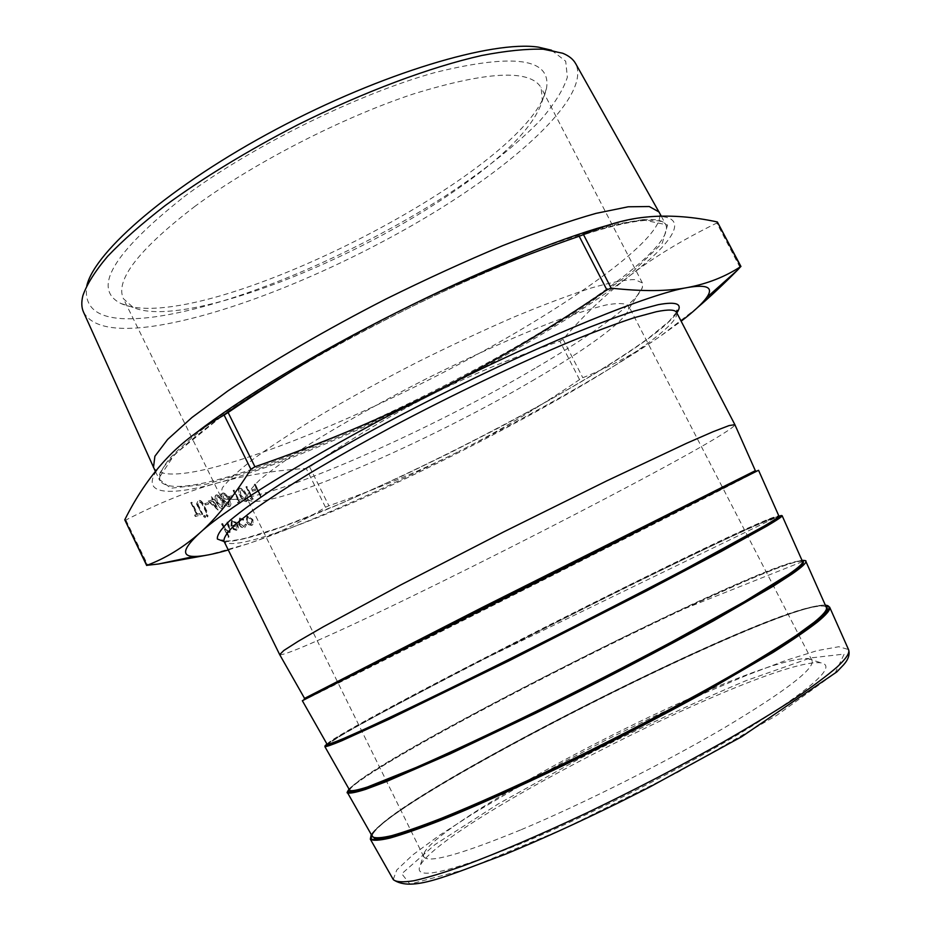 <?xml version="1.0" encoding="UTF-8"?>
<svg xmlns="http://www.w3.org/2000/svg" width="931" height="931" viewBox="0 0 931 931"><rect width="100%" height="100%" fill="white"/><g stroke="black" fill="none" stroke-linecap="round" stroke-linejoin="round"><path stroke-width="0.7" stroke-dasharray="4.66 3.49" d="M254.477 484.306L260.668 496.84L261.39 496.619L255.21 484.097L254.175 484.492L260.668 496.84M252.057 489.787L252.697 491.079L255.827 490.16L255.187 488.88L252.057 489.787L252.697 491.079M250.532 498.388L251.649 499.54L253.162 499.086L246.936 486.471L246.203 486.68L251.789 498.015L250.218 498.574L251.649 499.54M239.895 488.123L239.639 488.216C238.255 489.846 238.499 492.301 240.396 495.606C241.932 499.284 243.957 501.239 246.471 501.472L246.692 501.39C248.135 499.772 247.914 497.294 246.04 493.954C244.469 490.288 242.421 488.344 239.895 488.123L239.325 488.403C237.94 490.032 238.196 492.499 240.082 495.792C241.618 499.47 243.643 501.425 246.156 501.658L246.378 501.576C247.821 499.959 247.599 497.48 245.726 494.14C244.155 490.486 242.107 488.542 239.581 488.31M216.364 494.861L216.097 494.966C214.642 496.642 214.886 499.156 216.807 502.519C218.378 506.278 220.461 508.268 223.068 508.489L223.3 508.396C224.802 506.732 224.604 504.206 222.684 500.797C221.089 497.061 218.983 495.083 216.364 494.861L215.771 495.164C214.328 496.84 214.572 499.353 216.492 502.717C218.052 506.476 220.135 508.466 222.742 508.675L222.986 508.594C224.487 506.93 224.29 504.393 222.369 500.983C220.775 497.259 218.669 495.28 216.05 495.059M204.948 503.508L205.611 504.846L208.998 503.857L208.346 502.519L204.634 503.694L205.611 504.846M206.461 515.89L207.822 516.728L207.939 515.437L206.67 514.564L206.147 516.077L207.741 516.763M203.959 516.647L205.32 517.485L205.437 516.193L204.157 515.32L203.633 516.845L205.239 517.52M198.035 506.464L201.946 514.436L202.749 514.191L198.047 504.532L198.885 501.413L201.899 503.077L206.857 512.958L207.648 512.725L203.761 504.788C202.364 501.576 200.537 499.994 198.268 500.052L196.837 503.636L201.946 514.436M196.906 514.389L194.94 514.971L195.615 516.333L200.34 514.913L199.676 513.563L197.721 514.145L191.891 502.263L191.088 502.496L196.906 514.389L194.94 514.971M248.949 524.49L252.313 525.177L253.558 523.013L252.755 519.44L246.924 515.751L246.471 521.43L248.624 524.677L251.707 525.48L253.244 523.199L252.441 519.626L246.936 515.809L246.156 521.616L248.624 524.677M221.869 523.746L228.456 537.164L229.235 536.908L226.454 531.252L230.05 532.357L229.806 526.876L227.42 522.012L226.64 522.256L229.817 528.924L229.107 531.322L225.721 529.483L222.649 523.513L221.543 523.944L228.456 537.164M124.673 520.266L125.848 520.033C159.376 502.763 190.18 490.334 218.261 482.735C246.61 475.008 275.925 470.248 306.206 468.444L309.639 467.001C350.906 438.897 391.171 414.97 430.436 395.233C353.699 433.834 273.935 467.281 218.261 482.735C162.774 498.294 134.215 493.767 164.484 460.857L166.963 458.238C174.202 450.779 184.07 442.19 196.581 432.496M228.281 549.965L248.251 543.681C302.68 525.282 381.885 490.183 458.82 451.43C419.439 471.272 376.136 489.38 328.899 505.766L325.489 507.255C301.621 522.093 275.879 534.231 248.251 543.681L208.358 554.888M232.506 521.569L235.776 522.85L236.183 522.093L231.679 520.522L231.284 526.259L233.565 529.192L237.172 530.053L238.452 527.516L237.51 524.013L231.935 525.782L232.285 521.663L235.462 523.036L235.869 522.279L231.354 520.708L230.958 526.446L233.239 529.378L236.544 530.367L238.138 527.702L237.196 524.211L231.621 525.98L232.18 521.767M244.783 527.621L246.506 524.525L245.586 524.13L244.166 526.492L239.709 523.641L240.221 519.184L243.55 520.01L243.875 519.172L239.57 518.055L238.895 523.781C240.675 526.818 242.63 528.098 244.783 527.621L246.506 524.525M208.358 500.983L218.389 509.885L213.967 500.878L214.968 500.587L214.316 499.26L213.304 499.551L211.826 496.549L211.046 496.77L212.524 499.772L208.044 501.169L218.075 510.083L213.641 501.076L214.654 500.785L214.002 499.447L212.99 499.738L211.512 496.735L210.732 496.968L212.21 499.97L208.044 501.169M222.998 492.965L222.73 493.069C221.299 494.722 221.543 497.224 223.463 500.575C225.011 504.311 227.083 506.289 229.654 506.511L229.887 506.429C231.377 504.777 231.167 502.251 229.27 498.865C227.676 495.152 225.593 493.186 222.998 492.965L222.416 493.255C220.984 494.92 221.229 497.422 223.137 500.762C224.697 504.497 226.768 506.476 229.34 506.697L229.573 506.615C231.063 504.963 230.853 502.449 228.956 499.063C227.362 495.35 225.279 493.383 222.684 493.162M228.979 496.514L229.631 497.829L232.89 496.875L232.238 495.56L228.665 496.7L229.631 497.829M237.742 502.205L238.883 503.368L240.431 502.903L234.147 490.148L233.39 490.358L239.034 501.821L237.428 502.391L238.883 503.368M606.977 225.535C621.512 221.473 633.755 218.762 643.693 217.412L650.722 216.655C692.245 213.432 676.278 240.21 629.275 276.135C582.201 312.269 507.197 356.643 430.436 395.233C469.713 375.472 512.841 357.457 559.822 341.165L563.057 339.256C583.341 315.667 605.406 294.627 629.275 276.135C652.875 257.782 682.039 240.082 716.789 223.033L717.731 222.172M551.571 50.227L565.687 61.237L567.375 77.192C563.208 90.016 554.248 104.33 540.492 120.157C516.437 144.899 484.725 170.175 445.332 195.999C353.489 255.036 233.227 306.194 154.046 316.959C105.156 323.383 82.743 312.991 86.804 285.782L82.906 295.569M183.873 196.895C251.289 146.493 357.83 93.833 435.371 72.42C514.494 53.055 551.536 58.397 546.497 88.433C528.855 172.095 198.64 338.907 120.832 303.459C91.727 288.854 112.744 253.325 183.873 196.895M279.672 654.621C281.895 655.633 297.373 649.675 326.118 636.746C444.599 583.865 733.349 435.01 734.885 424.676M697.435 307.626L660.393 336.207C635.605 353.14 609.735 366.977 582.794 377.73L579.536 379.592C538.455 407.662 498.213 431.6 458.82 451.43C535.767 412.689 611.737 369.665 660.393 336.207L681.143 321.207M521.441 843.439C446.321 873.511 412.596 880.796 420.265 865.295C444.494 821.212 771.159 656.204 821.026 662.86C837.062 665.863 813.519 687.264 750.386 727.076C687.613 765.596 591.767 814.334 521.441 843.439M521.325 829.649C583.015 803.779 665.49 762.384 724.993 727.402C785.717 691 814.741 668.726 812.065 660.591L807.864 658.508C789.895 658.38 751.62 671.204 693.025 696.982C583.656 744.788 439.223 826.519 424.571 852.121L423.756 856.741C427.946 863.665 460.461 854.635 521.325 829.649M531.799 381.105C585.087 350.149 625.178 321.323 628.716 309.127L628.588 305.845C625.713 303.18 618.347 302.866 606.488 304.879C592.035 308.336 573.554 314.236 551.024 322.58C513.761 337.173 472.11 355.945 426.072 378.894C380.29 402.332 340.467 424.711 306.602 446.042C286.515 459.227 270.805 470.609 259.446 480.187C250.788 488.531 246.668 494.652 247.099 498.55L249.671 500.599C273.947 509.304 428.179 441.981 531.799 381.105M195.196 206.147C138.859 249.299 114.92 280.138 123.381 298.642L133.168 307.428C180.335 328.538 342.724 267.034 447.078 196.092C502.205 159.061 533.975 127.279 542.366 100.723L541.109 87.63C530.018 69.115 487.553 71.198 413.701 93.868C342.271 117.411 253.639 162.995 195.196 206.147M535.069 368.315C421.987 435.184 253.756 508.221 223.94 498.702L220.496 496.048L222.288 487.972C228.037 480.28 238.871 470.271 254.815 457.959C273.621 444.459 296.686 429.482 324 413.015C353.268 396.059 384.456 379.068 417.565 362.054C450.918 345.494 483.096 330.47 514.121 316.982C543.576 304.763 569.318 295.092 591.348 287.958C610.713 282.442 625.201 279.649 634.814 279.591L642.378 282.943L642.46 287.295C637.828 301.865 593.315 334.241 535.069 368.315M83.592 312.269C92.029 326.862 114.967 331.552 152.405 326.327C228.014 315.528 340.013 269.28 431.169 214.223C521.767 159.41 590.661 94.683 575.695 63.692M153.545 467.63C159.701 476.521 180.893 476.16 217.098 466.547C290.53 446.88 403.216 396.501 497.841 343.015C591.883 289.809 667.597 232.61 659.229 212.187M228.142 537.35L228.91 537.106L226.128 531.438L229.736 532.544L229.48 527.062L227.094 522.21L226.326 522.442L229.492 529.111L228.793 531.508L225.407 529.669L222.649 523.513M222.323 523.699L221.543 523.944M232.273 527.121L237.009 525.608L236.02 529.192L233.972 528.82L232.273 527.121L237.324 525.421L236.555 528.913L234.286 528.633L232.599 526.923M231.354 520.708L232.028 520.382M246.191 524.712L245.26 524.316L243.841 526.678L239.395 523.827L239.907 519.37L243.235 520.196L243.561 519.37L239.616 518.101L238.895 523.781M238.58 523.967C240.349 527.004 242.316 528.284 244.469 527.819M251.137 524.339L246.901 521.372L247.262 517.054L251.696 519.847L251.137 524.339L247.215 521.185L247.576 516.868L252.01 519.661L251.451 524.141M194.626 515.169L195.289 516.53L200.025 515.111L199.362 513.749L197.395 514.343L191.088 502.496M190.762 502.693L196.592 514.575M201.631 514.622L202.434 514.389L197.733 504.718L198.571 501.611L201.585 503.275L206.542 513.156L207.334 512.923L203.435 504.986C202.05 501.762 200.223 500.18 197.954 500.25L196.837 503.636M196.511 503.834L197.721 506.662M204.913 517.717L205.123 516.391L204.157 515.32M203.842 515.518L203.633 516.845M207.427 516.949L207.625 515.634L206.67 514.564M206.345 514.762L206.147 516.077M205.286 505.044L208.684 504.055L208.346 502.519M208.02 502.705L204.634 503.694M210.255 502.065L212.862 501.297L215.643 506.953L210.255 502.065L213.176 501.111L215.957 506.767L210.569 501.867M217.272 502.484L216.539 496.456L219.669 498.062L221.601 501.215L222.288 507.267L217.272 502.484L216.853 496.27L219.995 497.876L221.915 501.029L222.614 507.081L217.598 502.298M223.917 500.541L223.161 494.547L226.28 496.153L228.188 499.284L228.886 505.3L223.917 500.541L223.475 494.361L226.594 495.955L228.502 499.097L229.201 505.114L224.231 500.354M229.317 498.015L232.575 497.061L232.238 495.56M231.924 495.746L228.665 496.7M238.569 503.555L240.117 503.089L233.832 490.334L233.076 490.556L239.034 501.821M238.72 502.007L237.428 502.391M240.826 495.583L240.058 489.683L243.096 491.265L244.981 494.361L245.703 500.273L240.826 495.583L240.373 489.485L243.41 491.079L245.295 494.175L246.017 500.087L241.141 495.385M251.335 499.726L252.848 499.272L246.622 486.657L245.889 486.866L251.789 498.015M251.475 498.201L250.218 498.574M252.382 491.265L255.513 490.346L255.187 488.88M254.885 489.066L251.742 489.974M260.354 497.026L261.087 496.805L255.21 484.097M254.896 484.283L254.175 484.492M325.489 507.255L306.206 468.444M125.848 520.033L147.936 565.431M221.287 416.657L174.493 454.561L158.479 478.732L170.85 488.228L206.251 484.213L258.504 468.84C299.573 453.886 343.62 435.545 390.671 413.818C461.543 379.732 530.821 341.398 586.926 304.833L633.615 270.898L662.325 243.061L667.562 224.965L644.811 220.286C594.281 221.508 415.075 296.617 288.214 373.459M304.565 698.39L348.473 676.942C463.591 619.685 752.341 473.437 755.344 470.679C753.621 474.03 308.254 699.006 304.565 698.39M740.029 478.615L755.262 471.435L665.607 517.531L309.208 696.888L456.702 621.082L740.029 478.615M311.315 695.899L592.896 554.445L741.332 478.802L756.333 470.667L741.763 477.731M327.084 744.241C329.33 733.814 769.169 511.643 778.886 516.018M327.153 744.323C364.894 717.056 734.571 530.321 778.91 516.123L753.447 526.201L699.146 551.455L626.749 586.693L466.361 667.806L396.501 704.523L346.472 732.045L326.862 744.812L346.856 737.759L409.477 708.77L505.894 661.592L614.309 606.768L707.467 558.076L764.805 526.422M302.342 700.717L758.544 470.283C752.516 474.705 309.476 698.494 302.342 700.729M326.921 743.95L341.444 734.827L405.02 699.914C460.589 670.425 531.473 634.092 599.413 600.204L693.607 554.05L760.953 522.791L777.99 515.949L780.504 516.589L766.562 525.561M802.557 561.591L677.605 611.492L562.115 668.004L508.64 695.585L435.603 735.001C384.294 763.49 348.846 786.392 349.719 790.326C347.216 771.287 788.708 548.266 802.545 561.568M802.417 561.277C773.649 556.598 362.857 764.107 349.556 790.035M325.175 745.533L337.185 737.352L357.504 725.691L463.615 669.18L628.925 585.576L742.03 531.264L770.181 518.893L781.412 515.506M325.175 745.975L324.884 746.639M349.044 789.139L362.706 778.374C378.323 768.122 399.096 755.6 425.036 740.808C480.047 709.957 550.838 673.043 619.15 639.457C669.983 614.658 716.823 592.954 753.284 577.453L783.134 565.687L801.079 560.439L804.524 562.836L791.466 573.612M372.458 836.62C365.15 808.876 808.329 585.017 826.321 607.361C809.563 585.227 364.545 810.017 372.458 836.632M825.995 606.64C793.259 593.489 380.907 801.777 372.063 835.933M805.815 561.3L804.733 560.613M802.126 560.637C754.215 567.154 382.885 754.727 349.206 789.43M347.635 791.501L347.554 792.781M371.271 834.548C397.828 793.549 776.594 602.217 825.355 605.173M829.637 607.152C812.751 583.423 361.24 811.495 370.329 839.168M393.231 879.504L396.757 870.008L412.77 854.891L439.234 835.479L474.03 813.066L515.052 788.825L560.322 763.816L607.99 739.016L656.227 715.369L703.231 693.77L747.093 675.138L785.776 660.44L817.104 650.641L838.773 646.731L848.502 649.524M224.162 541.574C286.818 543.297 641.04 364.358 676.837 312.909M676.628 312.513C684.89 338.744 399.155 492.732 275.017 533.242C244.806 543.436 227.792 546.078 223.964 541.167M563.057 339.256L582.794 377.73M579.536 379.592L559.822 341.165M740.087 267.511L716.789 223.033M309.639 467.001L328.899 505.766M835.049 673.253L844.208 654.074L810.377 657.973L746.208 680.596C693.001 702.975 637.141 729.171 578.628 759.184L498.225 803.942L435.149 844.475L401.761 873.767L409.896 884.101L465.919 869.345L563.046 829.149L677.535 772.451L776.698 715.38L835.049 673.253M642.774 219.681C655.936 218.704 663.663 220.496 665.944 225.069C673.788 244.504 597.621 300.946 503.415 353.955C408.616 407.231 296.011 457.912 222.881 478.313C186.84 488.286 165.846 489.078 159.923 480.675C158.77 475.392 162.122 467.874 169.977 458.099C180.544 447.066 195.789 434.079 215.701 419.136C248.705 395.57 292.602 368.397 342.876 340.665C411.071 303.75 484.958 269.501 544.519 246.936C572.961 236.649 597.493 228.933 618.114 223.789L642.774 219.681M327.095 744.276C327.223 743.31 339.78 735.793 364.766 721.746L471.412 665.188L778.91 516.053M801.987 560.322L786.125 564.628L758.474 575.3L670.983 614.507L546.183 676.034L479.826 710.76L421.219 742.961L385.69 763.723C364.591 776.733 352.372 785.205 349.032 789.127M825.32 605.115C774.185 603.404 400.167 792.351 371.248 834.49M676.534 312.304L668.982 321.404L648.872 337.918C613.599 363.486 557.925 396.466 496.258 429.144L449.37 453.164L402.343 475.95L341.514 503.287L282.698 526.597L246.145 538.048C236.299 540.306 228.863 541.283 223.859 540.969M424.571 852.121L420.265 865.295M807.864 658.508L821.026 662.86M812.065 660.591L722.712 487.821M722.188 486.808L628.588 305.845M423.756 856.741L337.72 682.283M337.22 681.271L247.099 498.55M542.366 100.723L546.497 88.433M133.168 307.428L120.832 303.459M642.378 282.943L541.109 87.63M220.496 496.048L123.381 298.642M628.716 309.127L642.46 287.295M249.671 500.599L223.94 498.702M155.396 471.412L159.923 480.675C154.313 472.424 174.888 451.011 221.671 416.436M661.278 216.12L665.944 225.069C664.839 221.357 657.658 219.821 644.403 220.461C618.196 222.718 575.102 235.88 515.122 259.935C490.94 269.792 454.165 286.085 419.706 302.726C372.167 326.013 327.817 349.905 286.678 374.413M552.467 50.565L562.661 53.23"/><path stroke-width="1.4" d="M208.358 554.888L158.445 564.011L146.912 565.326C165.706 558.263 183.326 547.463 199.793 532.928C182.93 548.499 181.091 556.331 194.253 556.447C201.818 556.505 213.152 554.352 228.281 549.965M196.581 432.496C239.116 399.376 315.772 352.989 397.723 311.955C477.475 271.84 556.913 239.43 606.977 225.535M86.804 285.782C94.787 251.195 171.001 185.118 276.693 129.025C382.28 72.839 492.604 40.254 538.351 47.132L551.571 50.227M734.885 424.676L729.066 425.583L713.053 431.728L686.764 443.214L606.686 480.908L503.438 532.032L401.005 584.796L323.15 626.889L298.304 641.238L283.862 650.466L279.672 654.621M681.143 321.207C693.653 311.641 702.125 303.785 706.559 297.664C713.868 287.563 707.548 284.188 687.625 287.516C650.187 293.707 547.544 334.997 437.43 390.531C327.247 445.763 229.98 505.033 199.793 532.928C216.085 518.637 233.122 497.41 250.893 469.259L254.943 466.78C321.288 443.784 382.129 418.368 437.43 390.531C492.767 362.718 549.243 329.167 606.872 289.867L611.167 288.144C642.437 291.578 667.923 291.368 687.625 287.516C707.607 283.687 725.307 276.705 740.727 266.58L737.62 270.013C723.387 284.386 709.992 296.931 697.435 307.626M740.948 266.487L717.359 221.974C694.037 216.911 671.821 215.131 650.722 216.655L644.147 217.284C625.399 219.285 605.185 225.058 583.504 234.612L579.175 236.23C513.295 259.051 452.803 284.281 397.723 311.955C342.631 339.582 286.085 373.098 228.107 412.491L224.115 415.063C200.537 428.295 181.464 442.714 166.87 458.308L164.484 460.857C149.216 477.65 135.973 497.294 124.766 519.801L146.667 565.489M661.278 216.12L575.695 63.692C573.263 59.258 568.911 55.779 562.661 53.23L543.308 49.227C526.609 48.726 506.138 50.809 481.897 55.464C430.692 66.927 363.951 91.797 297.734 124.824C247.646 150.717 203.493 177.612 165.276 205.507C142.047 223.487 122.869 240.384 107.752 256.2C95.137 271.13 86.862 284.258 82.906 295.569C81.241 302.121 81.463 307.684 83.592 312.269L155.396 471.412M659.16 212.047L649.268 206.531L628.227 206.787L596.049 213.362C569.307 220.926 538.106 231.714 502.437 245.749C464.895 261.448 426.002 279.242 385.783 299.119C325.873 329.807 270.514 362.078 227.734 391.02L191.984 417.472L167.592 439.467L154.895 456.248L153.475 467.49M288.214 373.459C262.507 388.844 240.198 403.251 221.287 416.657M734.862 424.617L755.344 470.679L482.828 607.163L304.565 698.39L279.649 654.563L223.964 541.167C223.58 537.734 227.211 532.276 234.88 524.816L252.173 510.944C267.581 499.935 286.748 487.39 309.697 473.32C334.532 458.564 361.775 443.179 391.416 427.154C451.954 395.012 517.101 363.893 569.644 341.875C594.734 331.657 616.38 323.557 634.581 317.587L656.308 311.734C668.388 309.278 675.161 309.534 676.628 312.513L677 310.291L676.534 312.304M741.763 477.731L447.357 625.807L334.252 683.424L304.1 699.1L311.315 695.899M778.886 516.018L778.91 516.053C779.2 516.775 774.255 520.138 764.083 526.131L684.483 569.563C634.383 595.933 570.377 628.693 509.245 659.206C448.637 689.382 396.234 714.671 363.532 729.648L343.62 738.492C334.113 742.449 328.608 744.369 327.095 744.276L327.084 744.241M764.805 526.422C776.92 519.254 781.633 515.832 778.91 516.146L781.412 515.506M302.342 700.729L482.956 608.455L758.544 470.283L778.91 516.053M766.562 525.561L679.711 572.879C624.689 601.763 554.841 637.386 490.718 669.203L405.369 710.818L332.425 743.927C326.246 746.115 324.407 746.127 326.921 743.95M788.976 574.148L744.137 601.822L671.565 642.006C628.111 665.141 582.853 688.323 535.802 711.528C489.531 734.117 449.696 752.737 416.273 767.4L367.629 786.939C357.667 790.128 351.709 791.28 349.753 790.396L324.884 746.639C326.42 746.755 332.006 744.823 341.63 740.832L389.612 718.988L509.432 660.614L646.905 590.72L720.978 551.629L767.272 525.852C777.466 519.812 782.424 516.426 782.121 515.669L802.58 561.649C803.244 563.208 798.705 567.375 788.976 574.148M349.556 790.035C349.649 791.909 353.908 791.687 362.334 789.36L407.72 771.799C439.49 758.113 480.78 739.016 527.214 716.463C575.381 692.839 622.129 669.005 667.446 644.962L743.124 603.16L789.697 574.45C801.242 566.374 805.49 561.987 802.417 561.277M327.153 744.323L325.175 745.975M791.466 573.612L771.438 586.565L706.129 624.189C651.549 654.144 581.724 690.127 517.205 721.502L471.4 743.334L397.56 776.303C379.138 783.809 365.278 788.918 355.968 791.618C349.3 792.956 346.995 792.13 349.044 789.139M805.815 561.3L826.379 607.489C827.403 609.875 823.272 614.856 813.973 622.408L795.97 635.582C780.12 646.149 760.557 658.298 737.271 672.019C688.056 700.484 624.236 734.163 562.499 764.118C515.972 786.416 475.694 804.442 441.69 818.198C421.173 826.181 404.531 832 391.765 835.654C381.349 838.051 374.937 838.424 372.528 836.748L347.554 792.781C349.544 793.701 355.584 792.549 365.662 789.348L386.505 781.528L450.243 753.842L536.058 713.041C598.307 682.411 663.035 648.756 713.262 620.989L773.475 586.065L792.2 573.915C801.952 567.095 806.49 562.894 805.815 561.3C806.56 560.765 805.28 560.427 801.987 560.322M372.063 835.933L375.146 838.831C381.012 838.878 391.16 836.678 405.59 832.233C422.465 826.437 443.168 818.43 467.699 808.189L553.864 769.041C617.009 738.667 683.459 703.813 734.85 674.207C759.161 659.939 779.573 647.313 796.063 636.338L814.706 622.711C825.739 613.692 829.509 608.327 825.995 606.64M804.733 560.613L802.126 560.637M349.206 789.43L347.635 791.501M825.355 605.173C832.407 605.674 829.451 611.248 816.499 621.908C805.187 630.613 789.313 641.401 768.866 654.249L732.685 675.755C678.548 706.792 608.758 743.159 543.82 774.08C512.05 788.953 482.991 801.975 456.656 813.135C432.461 822.992 412.503 830.417 396.781 835.433C383.712 839.029 375.205 840.251 371.26 839.122L371.271 834.548M371.248 834.49L370.329 839.168C372.772 840.891 379.278 840.53 389.821 838.109C402.751 834.432 419.613 828.555 440.398 820.49C474.857 806.583 515.658 788.336 562.813 765.748C610.701 742.426 656.553 718.767 700.356 694.759L773.056 652.445C791.885 640.505 806.607 630.427 817.232 622.211C826.542 614.6 830.685 609.584 829.637 607.152L825.32 605.115M848.502 649.524L848.583 649.698C849.956 652.864 846.186 658.578 837.295 666.852C827.089 675.708 812.81 686.368 794.446 698.797C773.882 712.134 750.095 726.564 723.119 742.1C679.979 766.329 634.663 789.872 587.147 812.751C540.306 834.804 499.598 852.296 465.011 865.213C444.099 872.615 427.05 877.793 413.853 880.749C403.007 882.448 396.164 882.076 393.324 879.667L393.231 879.504M676.837 312.909C683.075 303.971 676.849 301.237 658.159 304.693L633.953 311.14C613.413 317.913 588.858 327.188 560.299 338.977C500.517 364.393 427.189 400.202 362.915 435.452C331.82 452.862 304.239 469.131 280.161 484.271C258.655 498.399 241.955 510.432 230.062 520.394C221.043 528.983 216.818 535.197 217.377 539.026L224.162 541.574M717.359 221.974L740.727 266.58M611.167 288.144L583.504 234.612M579.175 236.23L606.872 289.867M254.943 466.78L228.107 412.491M224.115 415.063L250.893 469.259M146.912 565.326L124.766 519.801M327.095 744.276L302.342 700.717M325.175 745.533L324.884 746.639M349.032 789.127C347.112 792.048 346.611 793.27 347.554 792.781M370.329 839.168L393.324 879.667C411.77 892.305 445.67 876.397 505.591 854.158C540.306 839.855 578.186 822.608 619.231 802.429L649.349 787.254L741.483 736.828L836.783 671.938L843.614 664.792C848.374 659.462 850.038 654.423 848.583 649.698L829.637 607.152M223.859 540.969L221.95 540.155L223.964 541.167M676.628 312.513L734.862 424.629M722.712 487.821L722.188 486.808M337.72 682.283L337.22 681.271M706.559 297.664L737.62 270.013M194.253 556.447L158.445 564.011M221.671 416.436L248.24 398.41L286.678 374.413"/></g></svg>
